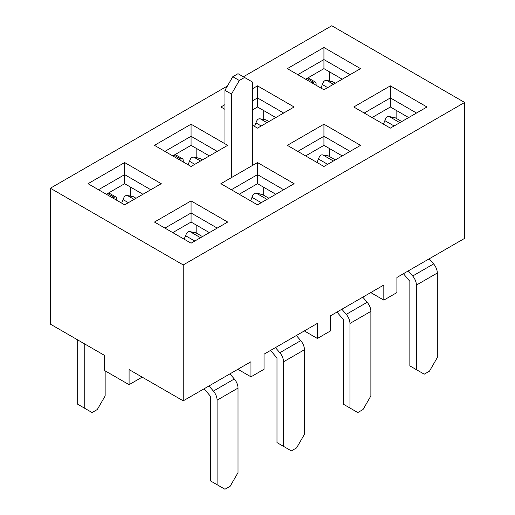 <?xml version="1.0" encoding="UTF-8"?>
<svg xmlns="http://www.w3.org/2000/svg" width="515" height="515" viewBox="0 0 515 515"><rect width="100%" height="100%" fill="white"/><g stroke="black" fill="none" stroke-linecap="round" stroke-linejoin="round"><path stroke-width="0.77" d="M321.012 88.091A29.11 16.808 -60 0 1 322.351 84.55L323.188 82.58A3.702 2.955 99.8 0 1 326.433 80.449A3.702 2.955 99.8 0 1 327.231 80.739L333.405 84.306M316.088 85.245L316.088 83.733A3.702 2.137 120 0 0 315.322 82.04A3.702 2.137 120 0 0 313.468 82.226L312.161 82.979M326.433 80.449L331.918 81.396A3.702 2.955 99.8 0 1 332.709 81.685L327.231 80.739M335.329 83.198L332.709 81.685M315.322 82.04L308.781 78.267A3.702 2.137 120 0 0 306.934 78.447L323.935 68.637L323.935 59.573L297.779 74.675L323.935 59.573L323.935 47.496L360.545 68.637L323.935 89.777L287.319 68.637L323.935 47.496L360.545 68.637L323.935 89.777L287.319 68.637L323.935 47.496L323.935 59.573L350.084 74.675L323.935 59.573L323.935 68.637L305.627 79.207M254.584 126.445A29.11 16.808 -60 0 1 255.923 122.905L256.753 120.935A3.702 2.955 99.8 0 1 260.004 118.804A3.702 2.955 99.8 0 1 260.796 119.094L266.976 122.66M260.004 118.804L265.483 119.75A3.702 2.955 99.8 0 1 266.281 120.04L260.796 119.094M268.894 121.553L266.281 120.04M188.149 164.8A29.11 16.808 -60 0 1 189.488 161.259L190.325 159.29A3.702 2.955 99.8 0 1 193.569 157.159A3.702 2.955 99.8 0 1 194.367 157.448L200.541 161.015M183.224 161.955L183.224 160.442A3.702 2.137 120 0 0 182.458 158.749A3.702 2.137 120 0 0 180.604 158.935L179.297 159.689M193.569 157.159L199.054 158.105A3.702 2.955 99.8 0 1 199.846 158.395L194.367 157.448M202.466 159.901L199.846 158.395M182.458 158.749L175.918 154.976A3.702 2.137 120 0 0 174.07 155.157L191.065 145.346L191.065 136.282L164.916 151.384L191.065 136.282L191.065 124.205L227.682 145.339L191.065 166.48L154.455 145.339L191.065 124.205L227.682 145.339L191.065 166.48L154.455 145.339L191.065 124.205L191.065 136.282L217.221 151.384L191.065 136.282L191.065 145.346L172.763 155.91M416.39 369.661L424.231 374.186L429.465 371.167L437.312 357.577L437.312 273.014L416.39 285.098L416.39 369.661L409.85 365.882L409.85 281.319L403.425 273.703M429.214 258.813L433.617 263.931A9.547 5.511 60 0 1 437.312 273.014M408.292 270.896L412.689 276.008A9.547 5.511 60 0 1 416.39 285.098M399.84 122.66L389.739 116.828A3.702 2.955 99.8 0 0 388.941 116.538A3.702 2.955 99.8 0 0 385.696 118.669L384.86 120.639A29.11 16.808 120 0 0 383.521 124.179M388.941 116.538L394.426 117.484A3.702 2.955 99.8 0 1 395.217 117.774L401.758 121.553M349.955 408.009L357.803 412.541L363.03 409.522L370.877 395.932L370.877 311.369L349.955 323.452L349.955 408.009L343.415 404.236L343.415 319.673L336.997 312.058M362.785 297.168L367.182 302.286A9.547 5.511 60 0 1 370.877 311.369M341.863 309.251L346.26 314.362A9.547 5.511 60 0 1 349.955 323.452M333.405 161.015L323.304 155.182A3.702 2.955 99.8 0 0 322.512 154.893A3.702 2.955 99.8 0 0 319.268 157.024L318.431 158.993A29.11 16.808 120 0 0 317.092 162.534M322.512 154.893L327.991 155.839A3.702 2.955 99.8 0 1 328.789 156.129L335.329 159.901M283.52 446.363L291.368 450.895L296.601 447.876L304.449 434.287L304.449 349.724L283.52 361.807L283.52 446.363L276.986 442.591L276.986 358.028L270.562 350.412M296.35 335.523L300.747 340.64A9.547 5.511 60 0 1 304.449 349.724M275.428 347.599L279.825 352.717A9.547 5.511 60 0 1 283.52 361.807M266.976 199.369L256.876 193.537A3.702 2.955 99.8 0 0 256.077 193.247A3.702 2.955 99.8 0 0 252.833 195.378L251.996 197.348A29.11 16.808 120 0 0 250.657 200.889M256.077 193.247L261.562 194.194A3.702 2.955 99.8 0 1 262.354 194.483L268.894 198.256M77.688 339.906L77.688 404.236L92.076 412.541L97.303 409.522L105.15 395.932L105.15 370.864M121.72 203.155A29.11 16.808 -60 0 1 123.059 199.614L123.89 197.644A3.702 2.955 99.8 0 1 127.141 195.513A3.702 2.955 99.8 0 1 127.932 195.803L134.112 199.369M84.228 343.685L84.228 408.009M116.789 200.309L116.789 198.796A3.702 2.137 120 0 0 116.023 197.103A3.702 2.137 120 0 0 114.176 197.29L112.869 198.043M127.141 195.513L132.619 196.46A3.702 2.955 99.8 0 1 133.417 196.749L127.932 195.803M136.031 198.256L133.417 196.749M116.023 197.103L109.483 193.331A3.702 2.137 120 0 0 107.635 193.511L124.636 183.694L124.636 174.636L98.481 189.739L124.636 174.636L150.792 189.739L124.636 174.636L124.636 162.56L161.253 183.694L124.636 204.835L88.02 183.694L124.636 162.56L161.253 183.694L124.636 204.835L88.02 183.694L124.636 162.56L124.636 183.694L106.328 194.264M217.092 484.718L224.939 489.25L230.166 486.231L238.014 472.641L238.014 388.078L217.092 400.161L217.092 484.718L210.551 480.946L210.551 396.383L204.133 388.767M229.922 373.877L234.319 378.989A9.547 5.511 60 0 1 238.014 388.078M208.993 385.954L213.397 391.072A9.547 5.511 60 0 1 217.092 400.161M200.541 237.724L190.441 231.892A3.702 2.955 99.8 0 0 189.649 231.602A3.702 2.955 99.8 0 0 186.404 233.733L185.567 235.703A29.11 16.808 120 0 0 184.228 239.243M189.649 231.602L195.127 232.548A3.702 2.955 99.8 0 1 195.925 232.838L202.466 236.61M104.5 370.485L129.085 384.679L142.159 377.128L129.085 384.679L129.085 369.583L129.085 384.679L104.5 370.485L104.5 355.389L50.361 324.128L50.361 188.226L227.424 85.999L50.361 188.226L50.361 324.128L104.5 355.389L104.5 370.485M383.823 300.123L396.904 292.572L396.904 277.469L464.639 238.361L464.639 102.459L331.776 25.75L243.376 76.787L331.776 25.75L464.639 102.459L183.224 264.935L50.361 188.226L183.224 264.935L464.639 102.459L464.639 238.361L396.904 277.469L396.904 292.572L383.823 300.123L383.823 285.02L330.469 315.824L330.469 330.926L330.469 315.824L383.823 285.02L383.823 300.123L370.748 292.572L383.823 300.123M317.395 338.477L330.469 330.926L317.395 338.477L317.395 323.375L264.041 354.178L264.041 369.281L264.041 354.178L317.395 323.375L317.395 338.477L304.314 330.926L317.395 338.477M250.959 376.826L264.041 369.281L250.959 376.826L250.959 361.73L183.224 400.837L129.085 369.583L183.224 400.837L183.224 264.935L183.224 400.837L250.959 361.73L250.959 376.826L237.885 369.281L250.959 376.826M130.392 196.073L130.392 187.016L130.392 196.073M142.945 194.264L124.636 183.694L142.945 194.264M257.5 128.126L252.401 125.184L257.5 128.126L294.117 106.991L257.5 128.126M224.939 109.328L220.884 106.991L224.939 104.648L220.884 106.991L224.939 109.328M252.401 88.792L257.5 85.851L294.117 106.991L257.5 85.851L257.5 97.927L252.401 100.876L257.5 97.927L283.656 113.03L257.5 97.927L257.5 106.991L252.401 109.933L257.5 106.991L257.5 85.851L252.401 88.792M227.682 222.049L191.065 243.189L154.455 222.049L191.065 200.908L227.682 222.049L191.065 243.189L154.455 222.049L191.065 200.908L191.065 212.991L164.916 228.094L191.065 212.991L217.221 228.094L191.065 212.991L191.065 222.049L172.763 232.619L191.065 222.049L191.065 200.908L227.682 222.049M294.117 183.694L257.5 204.835L220.884 183.694L257.5 162.56L294.117 183.694L257.5 204.835L220.884 183.694L257.5 162.56L257.5 174.636L231.344 189.739L257.5 174.636L283.656 189.739L257.5 174.636L257.5 183.694L239.192 194.264L257.5 183.694L257.5 162.56L294.117 183.694M360.545 145.339L323.935 166.48L287.319 145.339L323.935 124.205L360.545 145.339L323.935 166.48L287.319 145.339L323.935 124.205L323.935 136.282L297.779 151.384L323.935 136.282L350.084 151.384L323.935 136.282L323.935 145.346L305.627 155.91L323.935 145.346L323.935 124.205L360.545 145.339M426.98 106.991L390.364 128.126L353.747 106.991L390.364 85.851L426.98 106.991L390.364 128.126L353.747 106.991L390.364 85.851L390.364 97.927L364.208 113.03L390.364 97.927L416.519 113.03L390.364 97.927L390.364 106.991L372.055 117.562L390.364 106.991L390.364 85.851L426.98 106.991M329.684 81.01L329.684 71.958L329.684 81.01M342.237 79.207L323.935 68.637L342.237 79.207M263.255 119.364L263.255 110.313L263.255 119.364M196.82 157.719L196.82 148.668L196.82 157.719M342.237 155.91L323.935 145.346L342.237 155.91M329.684 156.65L329.684 148.668L329.684 156.65M396.119 118.296L396.119 110.313L396.119 118.296M408.672 117.562L390.364 106.991L408.672 117.562M263.255 194.998L263.255 187.016L263.255 194.998M196.82 233.353L196.82 225.37L196.82 233.353M275.808 194.264L257.5 183.694L275.808 194.264M209.373 232.619L191.065 222.049L209.373 232.619M275.808 117.562L257.5 106.991L275.808 117.562M209.373 155.91L191.065 145.346L209.373 155.91M224.939 90.305L232.786 76.709L239.321 80.488L231.48 94.078L224.939 90.305L224.939 143.756M252.401 165.502L252.401 81.994L238.014 73.69L232.786 76.709M244.554 77.469L239.321 80.488M231.48 177.578L231.48 94.078M322.351 84.55L327.669 87.614M313.468 82.226L306.934 78.447M255.923 122.905L261.234 125.969M189.488 161.259L194.805 164.324M180.604 158.935L174.07 155.157M384.86 120.639L394.097 125.969M395.217 117.774L389.739 116.828M433.617 263.931L412.689 276.008M318.431 158.993L327.669 164.324M328.789 156.129L323.304 155.182M367.182 302.286L346.26 314.362M251.996 197.348L261.234 202.678M262.354 194.483L256.876 193.537M300.747 340.64L279.825 352.717M123.059 199.614L128.37 202.678M114.176 197.29L107.635 193.511M185.567 235.703L194.805 241.033M195.925 232.838L190.441 231.892M234.319 378.989L213.397 391.072"/></g></svg>
